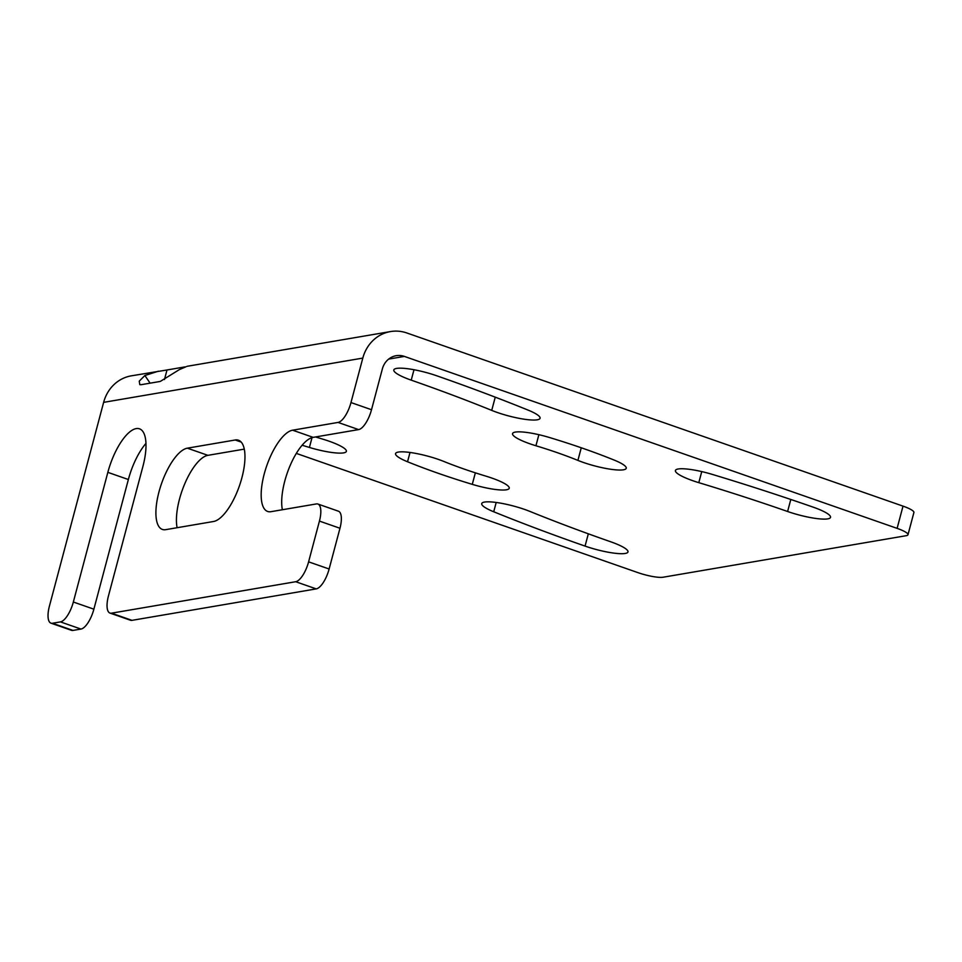 <?xml version="1.0" encoding="UTF-8"?>
<svg xmlns="http://www.w3.org/2000/svg" width="962" height="962" viewBox="0 0 962 962"><rect width="100%" height="100%" fill="white"/><g stroke="black" fill="none" stroke-linecap="round" stroke-linejoin="round"><path stroke-width="1.44" d="M296.32 453.403L637.938 572.63A19.505 3.632 -165.1 0 0 663.022 577.236L906.24 535.69A19.505 3.632 -165.1 0 0 907.984 534.74A19.505 3.632 -165.1 0 0 897.113 528.366L903.017 506.132L406.878 332.984A39.021 35.51 80.3 0 0 390.452 331.577A39.021 35.51 80.3 0 0 362.806 358.092L350.974 402.549L371.512 409.716A19.505 7.227 109.2 0 1 358.61 429.593L313.155 437.361L292.616 430.194L338.071 422.426A19.505 7.227 -70.8 0 0 350.974 402.549M362.806 358.092L103.631 402.356A39.021 35.51 -99.7 0 1 131.277 375.841L167.003 369.973L164.454 379.533M103.631 402.356L49.423 606.096A19.505 7.227 -70.8 0 0 50.962 623.16A19.505 7.227 -70.8 0 0 52.465 623.256L60.438 621.897A19.505 7.227 -70.8 0 0 73.34 602.02L107.84 472.354A42.917 15.897 109.2 0 1 139.526 428.836A42.917 15.897 109.2 0 1 142.929 466.366L108.429 596.019A19.505 7.227 -70.8 0 0 109.981 613.083A19.505 7.227 -70.8 0 0 111.472 613.179L295.695 581.721A19.505 7.227 -70.8 0 0 308.598 561.844L329.124 568.999A19.505 7.227 109.2 0 1 316.221 588.888L132.01 620.346A19.505 7.227 109.2 0 1 130.507 620.249L109.981 613.083M145.971 443.374A42.917 15.897 109.2 0 0 128.367 479.521L93.879 609.174A19.505 7.227 109.2 0 1 80.976 629.064L72.992 630.423A19.505 7.227 109.2 0 1 71.501 630.326L50.962 623.16M329.124 568.999L339.971 528.258L319.432 521.091A19.505 7.227 -70.8 0 0 317.893 504.028A19.505 7.227 -70.8 0 0 316.39 503.932L270.935 511.688A42.917 15.897 109.2 0 1 267.64 511.459A42.917 15.897 109.2 0 1 265.416 469.817A42.917 15.897 109.2 0 1 292.616 430.194M317.893 504.028L338.42 511.195A19.505 7.227 109.2 0 1 339.971 528.258M282.371 509.74A42.917 15.897 109.2 0 1 290.031 465.8A42.917 15.897 109.2 0 1 313.155 437.361M371.512 409.716L382.347 368.963A19.505 17.749 -99.7 0 1 396.176 355.7A19.505 17.749 -99.7 0 1 404.389 356.409L897.113 528.366M177.104 527.717A42.917 15.897 109.2 0 1 184.764 483.778A42.917 15.897 109.2 0 1 207.888 455.339L244.3 449.122M235.197 439.995A42.917 15.897 109.2 0 1 238.504 440.223A42.917 15.897 109.2 0 1 240.716 481.878A42.917 15.897 109.2 0 1 213.516 521.5L165.668 529.665A42.917 15.897 109.2 0 1 162.374 529.437A42.917 15.897 109.2 0 1 160.149 487.794A42.917 15.897 109.2 0 1 187.35 448.172L235.197 439.995L241.221 442.099M319.432 521.091L308.598 561.844M698.797 482.659A464.297 86.508 -165.1 0 1 787.601 511.495A31.217 5.82 -165.1 0 0 830.531 517.34A31.217 5.82 -165.1 0 0 813.118 507.13A526.731 98.148 -165.1 0 0 712.385 474.422A31.217 5.82 -165.1 0 0 675.42 470.514A31.217 5.82 -165.1 0 0 698.797 482.659L701.743 471.596M315.548 436.952A464.297 86.508 14.9 0 0 322.991 439.213A31.217 5.82 14.9 0 1 346.368 451.358A31.217 5.82 14.9 0 1 309.415 447.45A526.731 98.148 14.9 0 1 302.128 445.238M491.726 410.389A464.297 86.508 14.9 0 0 411.219 380.146A31.217 5.82 14.9 0 1 393.819 369.937A31.217 5.82 14.9 0 1 436.736 375.781A526.731 98.148 14.9 0 1 528.078 410.101A31.217 5.82 14.9 0 1 540.067 418.278A31.217 5.82 14.9 0 1 522.703 418.975A31.217 5.82 14.9 0 1 491.726 410.389L495.25 397.162M535.93 445.755A31.217 5.82 14.9 0 1 512.554 433.609A31.217 5.82 14.9 0 1 549.506 437.518A177.525 33.081 14.9 0 1 614.249 460.113A31.217 5.82 14.9 0 1 626.238 468.278A31.217 5.82 14.9 0 1 608.886 468.975A31.217 5.82 14.9 0 1 577.909 460.401A115.103 21.441 14.9 0 0 535.93 445.755L538.876 434.692M485.858 476.118A31.217 5.82 14.9 0 1 509.235 488.263A31.217 5.82 14.9 0 1 472.282 484.355A177.525 33.081 14.9 0 1 407.539 461.76A31.217 5.82 14.9 0 1 395.55 453.595A31.217 5.82 14.9 0 1 412.914 452.898A31.217 5.82 14.9 0 1 443.891 461.471A115.103 21.441 14.9 0 0 485.858 476.118M493.722 511.772A526.731 98.148 -165.1 0 0 585.052 546.091A31.217 5.82 -165.1 0 0 627.97 551.935A31.217 5.82 -165.1 0 0 610.569 541.726A464.297 86.508 -165.1 0 1 530.062 511.471A31.217 5.82 -165.1 0 0 499.086 502.898A31.217 5.82 -165.1 0 0 481.721 503.595A31.217 5.82 -165.1 0 0 493.722 511.772L496.188 502.465M903.017 506.132A19.505 3.632 14.9 0 1 913.9 512.518L907.984 534.74M186.147 366.702L179.305 369.636L160.281 381.433L141.149 384.692L139.779 384.644L139.249 381.144L144.877 375.517L158.405 371.2M184.872 366.919L167.003 369.973M144.877 375.517L150.108 383.165M207.888 455.339L187.35 448.172M72.992 630.423L52.465 623.256M80.976 629.064L60.438 621.897M111.472 613.179L132.01 620.346M295.695 581.721L316.221 588.888M93.879 609.174L73.34 602.02M128.367 479.521L107.84 472.354M338.071 422.426L358.61 429.593M388.66 359.091L404.389 356.409M585.052 546.091L588.323 533.814M787.601 511.495L790.8 499.47M309.415 447.45L312.025 437.626M411.219 380.146L413.997 369.733M581.264 447.775L577.909 460.401M475.348 472.835L472.282 484.355M410.016 452.465L407.539 461.76M390.452 331.577L187.085 366.306"/></g></svg>
